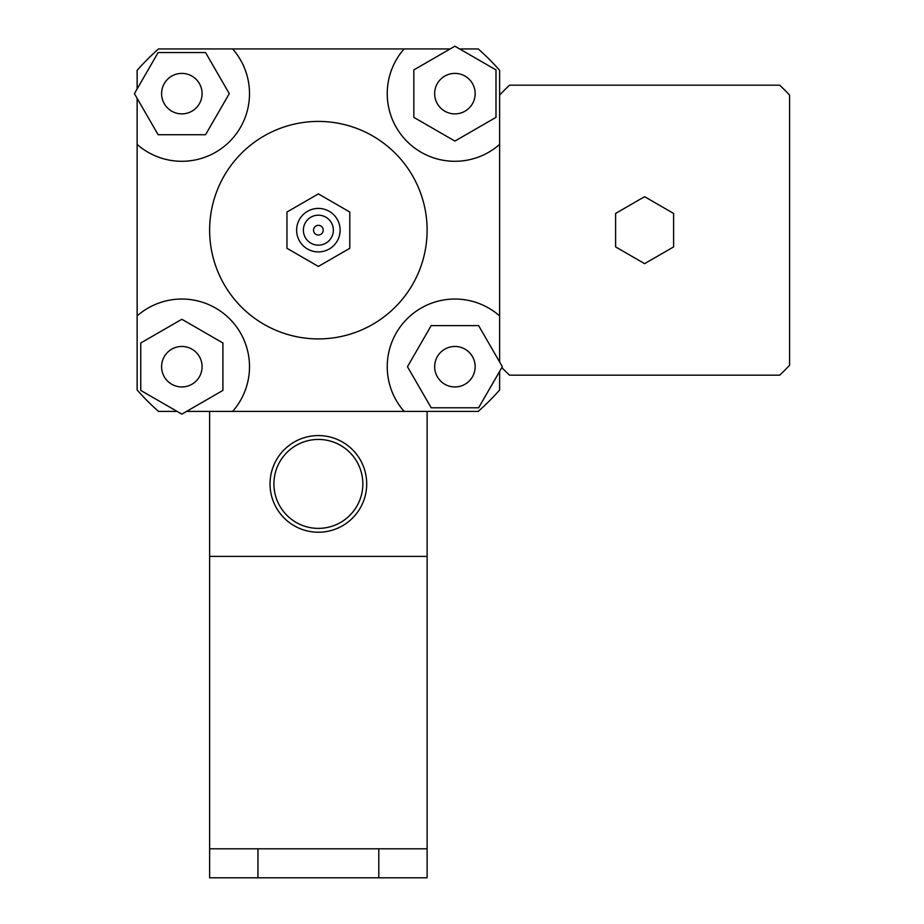 <?xml version="1.0" encoding="UTF-8"?>
<svg xmlns="http://www.w3.org/2000/svg" width="924" height="924" viewBox="0 0 924 924"><rect width="100%" height="100%" fill="white"/><g stroke="black" fill="none" stroke-linecap="round" stroke-linejoin="round"><path stroke-width="1.39" d="M644.606 263.652L615.603 246.916L615.603 213.432L644.606 196.685L673.608 213.432L673.608 246.916L644.606 263.652M499.618 361.977L499.618 315.916A67.66 67.66 0 0 0 407.068 318.861A67.66 67.66 0 0 0 404.111 411.411L186.567 411.411M137.133 88.912L137.133 70.328A241.649 241.649 0 0 1 158.535 48.926L404.111 48.926A67.66 67.66 0 0 0 407.068 141.476A67.66 67.66 0 0 0 499.618 144.421L499.618 95.103A198.152 198.152 0 0 1 509.54 85.181L779.671 85.181A198.152 198.152 0 0 1 789.593 95.103L789.593 365.234A198.152 198.152 0 0 1 779.671 375.167L509.54 375.167A198.152 198.152 0 0 1 501.836 367.579M499.618 371.436L499.618 390.009A241.649 241.649 0 0 1 478.216 411.411L427.119 411.411L427.119 877.8L209.632 877.8L209.632 848.798L427.119 848.798M459.632 48.926L478.216 48.926A241.649 241.649 0 0 1 499.618 70.328L499.618 95.103M181.843 113.871A20.236 20.236 0 0 1 164.31 83.518A20.236 20.236 0 0 1 199.365 83.518A20.236 20.236 0 0 1 181.843 113.871M434.661 93.636A20.236 20.236 0 0 1 465.026 76.103A20.236 20.236 0 0 1 465.026 111.169A20.236 20.236 0 0 1 434.661 93.636M454.908 346.465A20.236 20.236 0 0 1 472.441 376.819A20.236 20.236 0 0 1 437.375 376.819A20.236 20.236 0 0 1 454.908 346.465M205.555 52.553L229.279 93.636L205.555 134.719L158.12 134.719L134.407 93.636L158.12 52.553L205.555 52.553M495.992 117.36L454.908 141.072L413.825 117.36L413.825 69.924L454.908 46.2L495.992 69.924L495.992 117.36M431.185 407.784L407.472 366.701L431.185 325.618L478.62 325.618L502.344 366.701L478.62 407.784L431.185 407.784M202.079 366.701A20.236 20.236 0 0 1 171.714 384.234A20.236 20.236 0 0 1 171.714 349.18A20.236 20.236 0 0 1 202.079 366.701M140.76 342.989L181.843 319.265L222.915 342.989L222.915 390.425L181.843 414.137L140.76 390.425L140.76 342.989M232.629 48.926A67.66 67.66 0 0 1 229.683 141.476A67.66 67.66 0 0 1 137.133 144.421L137.133 98.36M404.111 48.926L450.173 48.926M177.108 411.411L158.535 411.411A241.649 241.649 0 0 1 137.133 390.009L137.133 144.421M137.133 315.916A67.66 67.66 0 0 1 229.683 318.861A67.66 67.66 0 0 1 232.629 411.411M286.96 212.035L286.96 248.302L318.376 266.447L349.792 248.302L349.792 212.035L318.376 193.89L286.96 212.035L286.96 248.302L318.376 266.447L349.792 248.302L349.792 212.035L318.376 193.89L286.96 212.035M313.536 230.168A4.828 4.828 0 0 1 320.79 225.987A4.828 4.828 0 0 1 320.79 234.361A4.828 4.828 0 0 1 313.536 230.168A4.828 4.828 0 0 1 320.79 225.987A4.828 4.828 0 0 1 320.79 234.361A4.828 4.828 0 0 1 313.536 230.168M303.384 230.168A14.98 14.98 0 0 1 325.872 217.198A14.98 14.98 0 0 1 325.872 243.151A14.98 14.98 0 0 1 303.384 230.168M296.627 230.168A21.749 21.749 0 0 1 329.244 211.33A21.749 21.749 0 0 1 329.244 249.006A21.749 21.749 0 0 1 296.627 230.168M209.632 230.168A108.743 108.743 0 0 1 372.742 135.99A108.743 108.743 0 0 1 372.742 324.347A108.743 108.743 0 0 1 209.632 230.168M499.618 144.421L499.618 315.916M342.538 442.053A48.325 48.325 0 0 0 270.039 483.91A48.325 48.325 0 0 0 342.538 525.756A48.325 48.325 0 0 0 342.538 442.053M340.609 445.403A44.468 44.468 0 0 1 340.609 522.418A44.468 44.468 0 0 1 273.908 483.91A44.468 44.468 0 0 1 340.609 445.403M209.632 411.411L209.632 556.398L427.119 556.398M427.119 411.411L404.111 411.411M209.632 556.398L209.632 848.798M378.782 848.798L378.782 877.8M257.958 848.798L257.958 877.8"/></g></svg>
